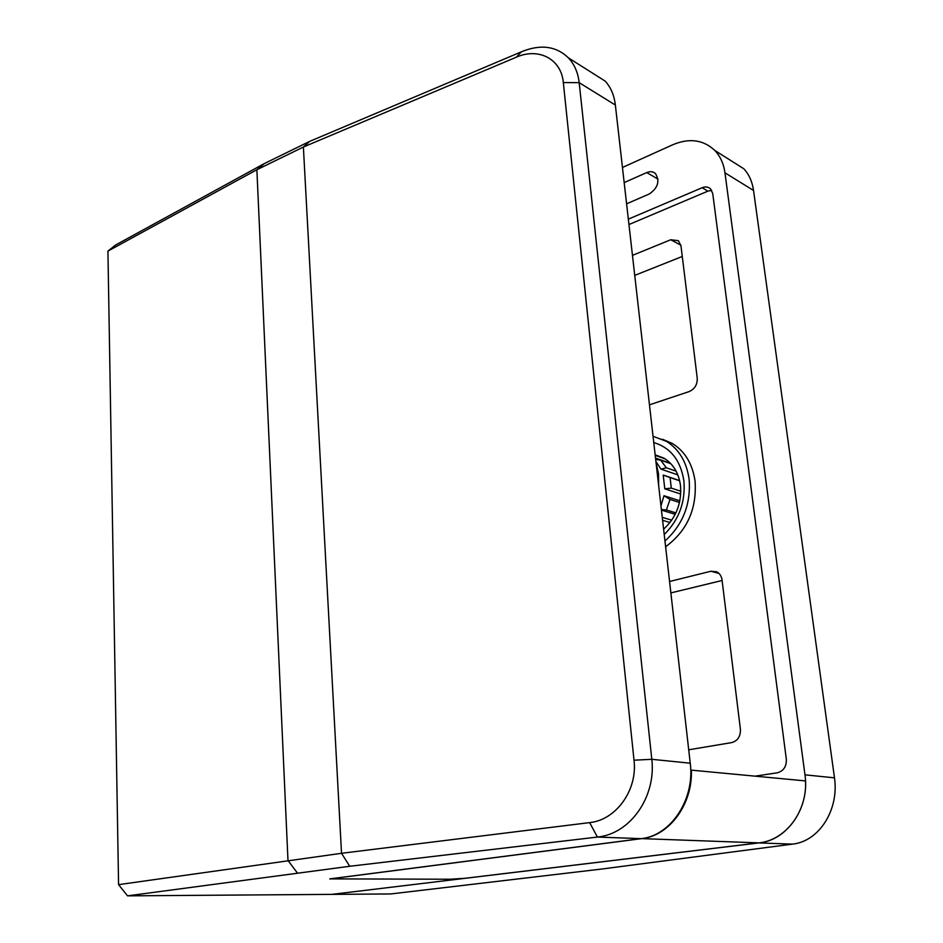 <?xml version="1.0" encoding="UTF-8"?>
<svg xmlns="http://www.w3.org/2000/svg" width="943" height="943" viewBox="0 0 943 943"><rect width="100%" height="100%" fill="white"/><g stroke="black" fill="none" stroke-linecap="round" stroke-linejoin="round"><path stroke-width="1.41" d="M592.169 72.894L605.111 81.074C610.746 87.145 614.164 95.137 615.355 105.038L690.241 763.205C695.062 799.251 670.85 835.769 641.134 838.645L329.744 878.888L457.367 879.253L331.818 894.377L127.541 895.85L118.57 884.652L341.531 853.297L589.634 822.614C616.097 820.068 637.739 789.975 634.014 760.199L563.325 82.56C561.321 58.961 538.559 47.256 516.316 57.205L303.387 147.025L341.531 853.297L349.735 866.275L127.541 895.85M107.926 251.097L115.659 244.98L264.335 163.575L309.681 141.379L303.387 147.025L256.873 169.728L107.926 251.097L118.57 884.652M309.681 141.379L521.361 51.818C540.433 44.003 556.111 46.018 568.393 57.853C574.428 64.301 578.024 72.564 579.179 82.666L651.813 759.304C656.234 796.47 630.525 833.907 597.426 837.066L349.735 866.275M521.361 51.818L516.316 57.205M641.134 838.645L597.426 837.066L589.634 822.614M653.758 442.573C670.591 447.619 680.634 460.373 683.899 480.859C685.596 501.9 679.043 519.793 664.226 534.516M663.613 529.223C676.202 517.554 681.824 503.02 680.492 485.621C678.724 472.938 673.137 463.756 663.754 458.062L655.149 454.821M653.039 436.291L666.442 441.348C679.113 449.304 686.669 461.964 689.121 479.327C691.007 504.081 682.956 524.65 664.956 541.023M665.617 546.763C687.058 530.921 696.877 509.126 695.097 481.366C692.634 464.086 685.09 451.473 672.442 443.54L662.575 439.297M626.6 203.829L649.255 193.999C657.978 187.963 660.041 181.139 655.456 173.536C653.063 171.485 650.151 171.166 646.733 172.581L624.183 182.588M755.378 776.113L777.173 772.824C783.562 771.115 786.615 766.565 786.321 759.162L712.743 193.574L710.515 188.848C708.24 186.797 705.447 186.431 702.134 187.728L628.344 219.153M792.474 844.126L758.997 842.912L331.818 894.377L390.72 893.952L601.375 869.081L792.474 844.126C819.29 841.415 839.199 809.565 834.484 777.834L753.54 190.486C752.255 181.575 749.001 174.325 743.779 168.75L731.921 161.253M758.997 842.912C787.381 840.354 809.99 807.444 804.968 774.84L724.967 172.817C723.67 163.658 720.263 156.184 714.735 150.385C703.289 139.682 689.262 137.819 672.618 144.809L622.463 167.465M711.694 190.38L707.875 191.146L628.957 224.54M649.468 404.83L689.133 391.581C694.72 389.07 697.431 384.614 697.242 378.202L680.964 245.805L678.406 240.677L670.732 239.758L632.458 255.364M688.708 749.803L731.674 742.601C737.732 740.868 740.644 736.436 740.408 729.304L722.02 579.792C721.442 575.973 719.627 573.285 716.562 571.753L710.904 571.246L669.565 581.489M722.114 580.487L670.862 592.911M682.272 256.472L634.733 275.38M680.728 494.026L664.791 488.828L663.212 475.072L679.62 480.6M655.915 461.492L660.96 469.119L677.817 474.871M655.526 458.074L670.426 463.272M662.269 517.342L671.711 520.206M661.444 510.104L675.2 514.336M660.96 505.849L664.002 495.723L679.868 500.804M655.22 455.375L664.968 458.805M660.96 469.119L666.359 467.799L676.107 471.146M670.838 463.697L660.666 460.149L666.359 467.799M660.666 460.149L655.68 459.441M664.791 488.828L671.298 488.12L680.822 491.244M679.655 480.789L670.084 477.559L671.298 488.12M670.084 477.559L663.212 475.072M661.385 509.585L666.383 509.951L675.907 512.898M679.514 502.466L670.013 499.436L666.383 509.951M670.013 499.436L664.002 495.723M662.599 520.3L670.013 522.528M658.662 485.633L658.52 473.787L656.045 462.695M690.712 770.077L805.487 780.91C807.314 811.675 785.389 840.354 758.95 842.877L464.97 878.298L450.306 879.23L338.042 878.911L334.906 878.687L338.219 877.85L641.782 838.622C669.447 835.804 692.869 803.99 691.36 769.971M264.335 163.575L256.873 169.728L287.98 860.464L297.316 872.935M615.355 105.038L579.179 82.666L563.325 82.56M634.014 760.199L651.813 759.304L690.241 763.205M804.968 774.84L834.484 777.834M753.54 190.486L724.967 172.817M707.875 191.146L702.134 187.728M718.967 573.403L710.904 571.246M680.858 245.168L670.732 239.758M658.014 179.111L646.733 172.581M758.95 842.877L641.782 838.622M605.111 81.074L568.393 57.853M743.779 168.75L714.735 150.385M666.442 441.348L672.442 443.54"/></g></svg>
